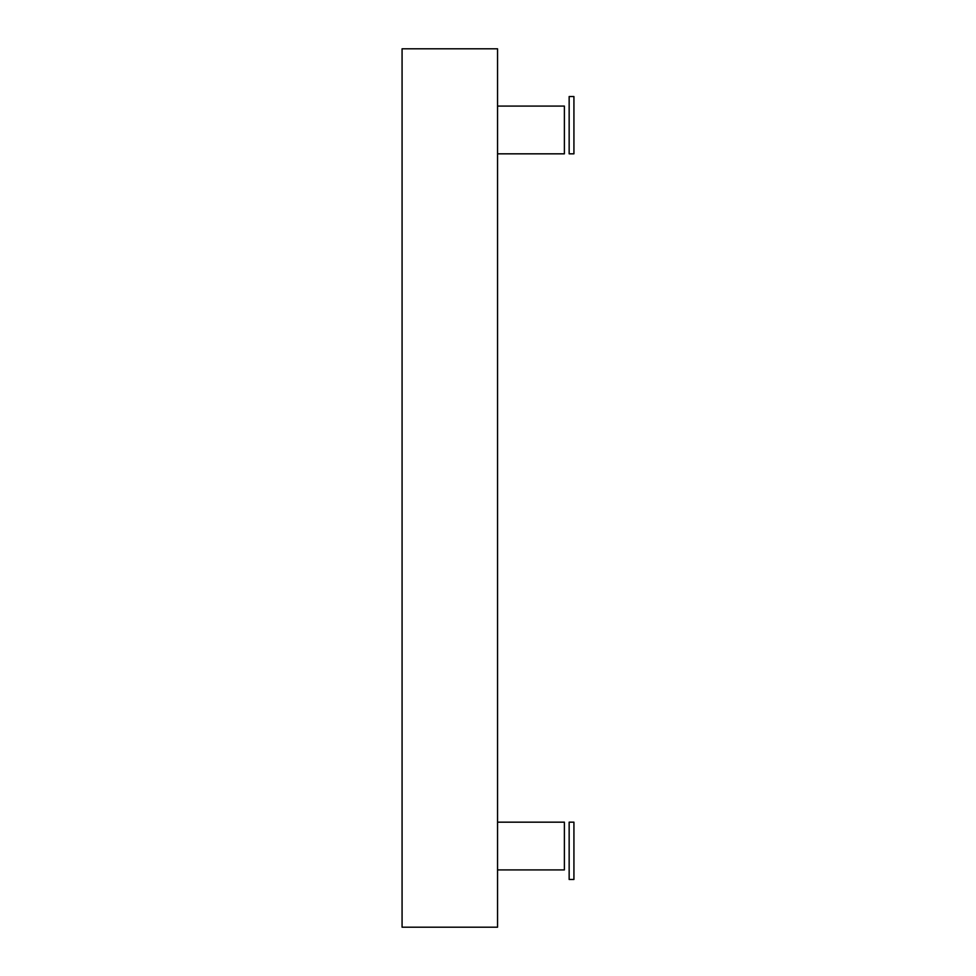 <?xml version="1.0" encoding="UTF-8"?>
<svg xmlns="http://www.w3.org/2000/svg" width="976" height="976" viewBox="0 0 976 976"><rect width="100%" height="100%" fill="white"/><g stroke="black" fill="none" stroke-linecap="round" stroke-linejoin="round"><path stroke-width="1.46" d="M497.553 48.8L497.553 927.2L402.075 927.2L402.075 48.8L497.553 48.8M497.553 106.091L564.384 106.091L564.384 153.83L497.553 153.83M497.553 822.17L564.384 822.17L564.384 869.909L497.553 869.909M569.154 822.17L573.925 822.17L573.925 879.461L569.154 879.461L569.154 822.17M573.925 96.539L573.925 153.83L569.154 153.83L569.154 96.539L573.925 96.539L573.925 153.83"/></g></svg>
